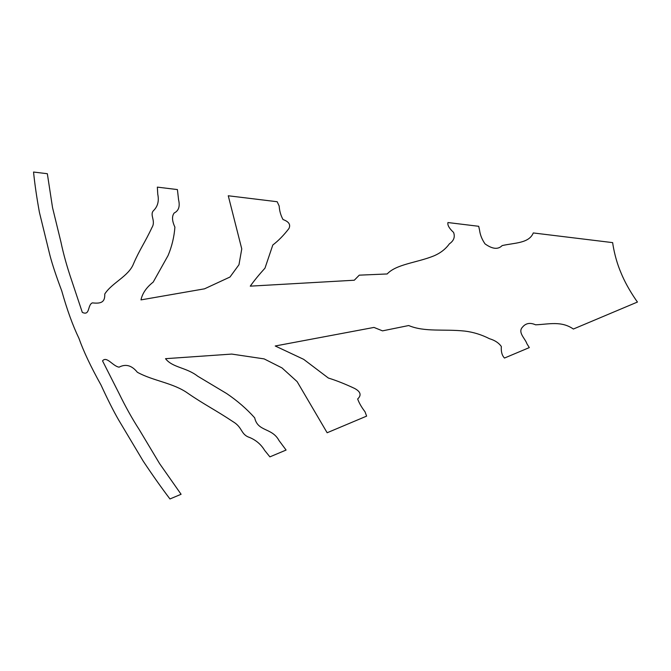 <?xml version="1.0" encoding="UTF-8"?>
<svg xmlns="http://www.w3.org/2000/svg" width="671" height="671" viewBox="0 0 671 671"><rect width="100%" height="100%" fill="white"/><g stroke="black" fill="none" stroke-linecap="round" stroke-linejoin="round"><path stroke-width="1.01" d="M637.45 302.042L635.882 299.845C629.39 290.283 624.433 281.275 621.002 272.82C617.387 264.391 614.711 255.106 612.984 244.965L612.657 242.625L533.277 232.946C529.042 243.498 514.254 242.776 502.126 245.594C498.092 249.721 492.388 249.142 485.024 243.875C481.988 239.446 480.176 234.925 479.58 230.296L478.708 226.295L447.951 222.546C447.339 225.104 449.209 228.4 453.579 232.426C455.24 236.947 453.839 240.746 449.385 243.833C445.611 249.084 440.419 253.11 433.802 255.919C416.708 262.797 396.351 264.114 387.167 273.961L359.27 275.16L354.288 280.226L250.266 286.148C254.099 280.73 259.006 274.724 264.986 268.148L272.812 244.999C278.39 240.763 283.758 235.278 288.916 228.559C290.862 224.668 288.899 221.665 283.028 219.543C280.78 215.492 279.497 210.988 279.17 206.031L277.173 201.728L228.266 195.773L241.761 248.907L238.968 264.735L229.994 277.022L204.529 288.824L140.985 299.887C142.378 293.328 146.454 287.406 153.206 282.097L168.085 255.508C171.885 246.4 174.166 236.93 174.905 227.117C172.002 220.885 171.768 216.179 174.192 212.992C178.679 210.786 180.147 206.391 178.578 199.799L177.412 189.574L157.35 187.125L157.76 194.221C159.195 201.065 157.735 206.576 153.374 210.761C149.499 215.097 156.117 220.985 151.914 227.612C144.995 242.449 139.618 249.604 133.571 263.653C128.757 276.326 112.015 282.625 104.751 294.032C105.104 302.176 101.187 303.871 92.372 302.873C87.305 304.953 90.249 316.125 82.307 312.384L71.881 281.107C67.1 267.133 63.443 254.074 60.91 241.921L52.539 207.649L47.339 173.714L33.55 172.036C34.724 183.854 36.679 197.282 39.413 212.33L49.973 255.483C52.388 264.659 56.314 276.46 61.749 290.895C67.033 309.708 72.753 325.494 78.91 338.259C83.481 351.21 90.853 366.794 101.019 385.028C107.578 399.32 113.407 410.895 118.507 419.744L143.242 461.187C152.728 475.42 161.627 488.01 169.956 498.964L181.086 494.275L159.589 463.611L139.249 429.633C132.304 418.897 125.561 406.819 119.019 393.391L102.537 360.872C106.714 355.689 112.929 366.341 119.111 367.154C125.72 363.682 131.801 365.385 137.354 372.262C153.181 381.011 173.495 382.864 188.081 393.432C204.571 404.756 215.332 409.906 233.357 421.9C242.81 427.595 240.612 434.573 249.738 437.526C256.171 440.26 261.128 444.538 264.626 450.358L269.893 456.867L286.089 450.048L279.01 440.528C271.973 427.427 257.765 431.948 254.695 417.84C246.71 408.899 237.366 400.805 226.681 393.558L197.693 376.196C186.337 367.297 172.573 367.775 165.519 358.683L231.755 354.078L264.131 358.893L282.005 367.918L297.127 381.614L327.146 432.753L366.618 416.121L365.016 411.776C361.602 407.347 359.153 403.078 357.66 398.977C361.703 395.194 360.654 391.663 354.514 388.392C345.079 383.963 336.364 380.507 328.362 378.033L303.653 359.329L275.227 345.984L373.982 327.423L382.512 330.862L408.689 325.536C424.777 332.313 444.093 328.857 464.928 331.105C473.407 332.153 481.593 334.695 489.495 338.721C494.863 340.306 498.805 342.906 501.338 346.521C500.96 351.679 502.009 355.521 504.491 358.046L529.31 347.595L526.928 343.77C525.208 338.503 517.475 332.413 522.491 327.146C525.779 323.162 530.14 322.382 535.592 324.814C548.727 324.294 561.325 320.654 573.37 329.033L637.45 302.042L635.882 299.845C629.39 290.283 624.433 281.275 621.002 272.82C617.387 264.391 614.711 255.106 612.984 244.965L612.657 242.625L533.277 232.946C529.042 243.498 514.254 242.776 502.126 245.594C498.092 249.721 492.388 249.142 485.024 243.875C481.988 239.446 480.176 234.925 479.58 230.296L478.708 226.295L447.951 222.546C447.339 225.104 449.209 228.4 453.579 232.426C455.24 236.947 453.839 240.746 449.385 243.833C445.611 249.084 440.419 253.11 433.802 255.919C416.708 262.797 396.351 264.114 387.167 273.961L359.27 275.16L354.288 280.226L250.266 286.148C254.099 280.73 259.006 274.724 264.986 268.148L272.812 244.999C278.39 240.763 283.758 235.278 288.916 228.559C290.862 224.668 288.899 221.665 283.028 219.543C280.78 215.492 279.497 210.988 279.17 206.031L277.173 201.728L228.266 195.773L241.761 248.907L238.968 264.735L229.994 277.022L204.529 288.824L140.985 299.887C142.378 293.328 146.454 287.406 153.206 282.097L168.085 255.508C171.885 246.4 174.166 236.93 174.905 227.117C172.002 220.885 171.768 216.179 174.192 212.992C178.679 210.786 180.147 206.391 178.578 199.799L177.412 189.574L157.35 187.125L157.76 194.221C159.195 201.065 157.735 206.576 153.374 210.761C149.499 215.097 156.117 220.985 151.914 227.612C144.995 242.449 139.618 249.604 133.571 263.653C128.757 276.326 112.015 282.625 104.751 294.032C105.104 302.176 101.187 303.871 92.372 302.873C87.305 304.953 90.249 316.125 82.307 312.384L71.881 281.107C67.1 267.133 63.443 254.074 60.91 241.921L52.539 207.649L47.339 173.714L33.55 172.036C34.724 183.854 36.679 197.282 39.413 212.33L49.973 255.483C52.388 264.659 56.314 276.46 61.749 290.895C67.033 309.708 72.753 325.494 78.91 338.259C83.481 351.21 90.853 366.794 101.019 385.028C107.578 399.32 113.407 410.895 118.507 419.744L143.242 461.187C152.728 475.42 161.627 488.01 169.956 498.964L181.086 494.275L159.589 463.611L139.249 429.633C132.304 418.897 125.561 406.819 119.019 393.391L102.537 360.872C106.714 355.689 112.929 366.341 119.111 367.154C125.72 363.682 131.801 365.385 137.354 372.262C153.181 381.011 173.495 382.864 188.081 393.432C204.571 404.756 215.332 409.906 233.357 421.9C242.81 427.595 240.612 434.573 249.738 437.526C256.171 440.26 261.128 444.538 264.626 450.358L269.893 456.867L286.089 450.048L279.01 440.528C271.973 427.427 257.765 431.948 254.695 417.84C246.71 408.899 237.366 400.805 226.681 393.558L197.693 376.196C186.337 367.297 172.573 367.775 165.519 358.683L231.755 354.078L264.131 358.893L282.005 367.918L297.127 381.614L327.146 432.753L366.618 416.121L365.016 411.776C361.602 407.347 359.153 403.078 357.66 398.977C361.703 395.194 360.654 391.663 354.514 388.392C345.079 383.963 336.364 380.507 328.362 378.033L303.653 359.329L275.227 345.984L373.982 327.423L382.512 330.862L408.689 325.536C424.777 332.313 444.093 328.857 464.928 331.105C473.407 332.153 481.593 334.695 489.495 338.721C494.863 340.306 498.805 342.906 501.338 346.521C500.96 351.679 502.009 355.521 504.491 358.046L529.31 347.595L526.928 343.77C525.208 338.503 517.475 332.413 522.491 327.146C525.779 323.162 530.14 322.382 535.592 324.814C548.727 324.294 561.325 320.654 573.37 329.033L637.45 302.042"/></g></svg>
